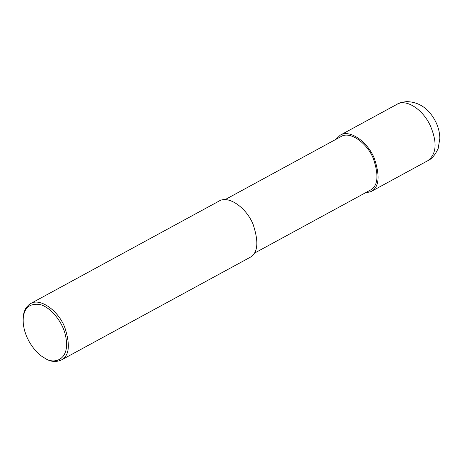 <?xml version="1.0" encoding="UTF-8"?>
<svg xmlns="http://www.w3.org/2000/svg" width="463" height="463" viewBox="0 0 463 463"><rect width="100%" height="100%" fill="white"/><g stroke="black" fill="none" stroke-linecap="round" stroke-linejoin="round"><path stroke-width="0.69" d="M335.797 139.421L340.247 135.167C349.588 129.079 367.616 141.655 374.335 158.392C380.273 176.287 379.145 187.365 370.95 191.618L364.96 193.048M224.995 199.686L341.017 136.579C349.889 130.797 367.014 142.743 373.398 158.641C379.035 175.645 377.964 186.167 370.186 190.206L254.164 253.313M23.15 320.477L23.15 319.447C23.121 312.027 25.569 306.761 30.506 303.641L219.005 201.116C228.34 195.027 246.374 207.598 253.087 224.335C259.025 242.236 257.897 253.313 249.707 257.561L61.209 360.087C55.942 362.292 50.745 361.823 45.623 358.68L43.076 357.112C35.263 352.563 23.376 337.475 23.15 320.477C23.416 308.468 28.943 303.132 39.743 304.48C49.865 306.755 61.075 320.037 64.722 332.527C72.5 359.959 54.107 365.133 44.685 358.078L43.076 357.112M30.506 303.641C39.841 297.553 57.869 310.123 64.588 326.861C70.526 344.761 69.398 355.839 61.209 360.087M427.783 160.707C431.719 159.046 435.191 154.949 438.195 148.403L439.85 138.339C439.647 131.208 437.616 124.518 433.756 118.268C427.106 107.474 418.077 101.924 406.659 101.611C401.89 102.184 398.695 103.064 397.08 104.262L397.086 104.256C406.103 98.787 422.192 108.874 429.93 124.848C437.46 141.967 436.742 153.919 427.789 160.707L370.95 191.618M397.086 104.256L340.247 135.167"/></g></svg>
